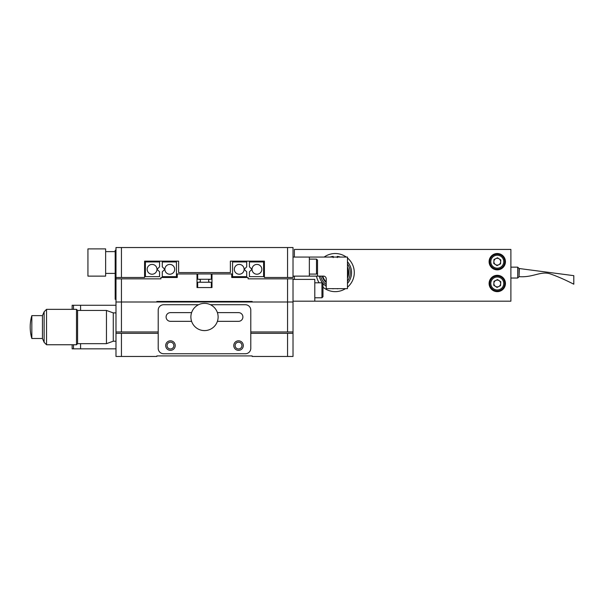 <?xml version="1.0" encoding="UTF-8"?>
<svg xmlns="http://www.w3.org/2000/svg" width="604" height="604" viewBox="0 0 604 604"><rect width="100%" height="100%" fill="white"/><g stroke="black" fill="none" stroke-linecap="round" stroke-linejoin="round"><path stroke-width="0.91" d="M121.434 278.852L115.991 278.852L115.991 302L121.434 302L121.434 331.958L115.991 331.958L115.991 302L293.016 302L293.016 331.958L287.564 331.958L287.564 278.852L248.078 278.852L248.078 277.493L231.732 277.493L231.732 273.952L211.989 273.952L211.989 287.564L197.01 287.564L197.01 273.952L177.266 273.952L177.266 277.493L160.928 277.493L160.928 278.852L121.434 278.852L121.434 302L156.844 302L156.844 301.456L252.162 301.456L251.619 301.456L252.162 301.456L252.162 302L293.016 302L293.016 278.852L287.564 278.852M121.434 331.958L158.203 331.958M250.796 331.958L287.564 331.958M167.051 345.579A3.405 3.405 0 0 0 170.456 348.976A3.405 3.405 0 0 0 173.861 345.579A3.405 3.405 0 0 0 170.456 342.174A3.405 3.405 0 0 0 167.051 345.579M235.137 345.579A3.405 3.405 0 0 0 238.542 348.976A3.405 3.405 0 0 0 241.947 345.579A3.405 3.405 0 0 0 238.542 342.174A3.405 3.405 0 0 0 235.137 345.579M115.991 342.038L115.991 356.466L115.991 333.317L121.434 333.317L121.434 356.466L156.844 356.466L156.844 355.922L252.162 355.922L252.162 356.466L287.564 356.466L287.564 333.317L250.796 333.317M115.991 331.958L115.991 333.317M293.016 331.958L293.016 356.466L287.564 356.466M158.203 333.317L121.434 333.317M121.434 356.466L115.991 356.466M287.564 333.317L293.016 333.317M191.596 312.623L170.456 312.623A4.356 4.356 0 0 0 166.1 316.979A4.356 4.356 0 0 0 170.456 321.336L191.596 321.336M233.778 345.579A4.764 4.764 0 0 0 238.542 350.343A4.764 4.764 0 0 0 243.306 345.579A4.764 4.764 0 0 0 238.542 340.807A4.764 4.764 0 0 0 233.778 345.579M165.692 345.579A4.764 4.764 0 0 0 170.456 350.343A4.764 4.764 0 0 0 175.22 345.579A4.764 4.764 0 0 0 170.456 340.807A4.764 4.764 0 0 0 165.692 345.579M198.565 304.726L163.646 304.726A5.444 5.444 0 0 0 158.203 310.169L158.203 348.297A5.444 5.444 0 0 0 163.646 353.748L245.352 353.748A5.444 5.444 0 0 0 250.796 348.297L250.796 310.169A5.444 5.444 0 0 0 245.352 304.726L210.434 304.726M217.402 321.336L238.542 321.336A4.356 4.356 0 0 0 242.899 316.979A4.356 4.356 0 0 0 238.542 312.623L217.402 312.623M190.887 316.979A13.62 13.62 0 0 1 204.499 303.359A13.62 13.62 0 0 1 218.119 316.979A13.62 13.62 0 0 1 204.499 330.599A13.62 13.62 0 0 1 190.887 316.979M115.991 348.84L80.581 348.84L80.581 343.668L80.581 348.84L72.14 348.84L72.14 344.756M72.14 309.354L72.14 305.269L80.581 305.269L80.581 310.441L80.581 305.269L115.991 305.269M73.499 305.269L73.499 309.354M73.499 344.756L73.499 348.84M115.991 341.215L113.265 341.215L106.455 343.668L106.455 310.441L77.591 310.441L77.591 343.668L76.497 344.756L76.497 309.354L46.538 309.354L46.538 344.756L76.497 344.756M44.13 311.762L42.454 315.62L42.454 338.497L44.13 342.347L44.13 311.762L46.538 309.354M113.265 341.215L113.265 312.895L106.455 310.441M31.831 331.422L31.831 315.62A40.853 40.853 0 0 0 31.831 338.497L31.831 331.422M210.086 279.259A1.495 1.495 0 0 0 208.584 280.754A1.495 1.495 0 0 0 210.086 282.257M198.92 279.259A1.495 1.495 0 0 1 200.415 280.754A1.495 1.495 0 0 1 198.92 282.257M197.689 279.259L211.309 279.259L211.309 273.952L197.689 273.952L197.689 279.259M211.309 287.564L211.309 282.257L197.689 282.257L197.689 287.564M293.016 265.911L293.016 277.493L264.416 277.493L264.416 261.147L230.373 261.147L230.373 272.585L178.625 272.585L178.625 261.147L144.583 261.147L144.583 277.493L115.991 277.493L115.991 247.534L293.016 247.534L293.016 277.493M293.016 269.316L293.016 247.534M156.98 269.316A4.9 4.9 0 0 0 152.072 264.416A4.9 4.9 0 0 0 147.172 269.316A4.9 4.9 0 0 0 152.072 274.224A4.9 4.9 0 0 0 156.98 269.316M156.934 268.659A0.679 0.679 0 0 1 157.576 268.818L159.562 266.832L159.562 261.962L145.405 261.962L145.405 276.67L159.562 276.67L159.562 271.808L157.576 269.822A0.679 0.679 0 0 1 156.934 269.973M174.677 269.316A4.9 4.9 0 0 0 169.777 264.416A4.9 4.9 0 0 0 164.877 269.316A4.9 4.9 0 0 0 169.777 274.224A4.9 4.9 0 0 0 174.677 269.316M164.922 269.973A0.679 0.679 0 0 1 164.273 269.822L162.287 271.808L162.287 276.67L176.451 276.67L176.451 261.962L162.287 261.962L162.287 266.832L164.273 268.818A0.679 0.679 0 0 1 164.922 268.659M244.129 269.316A4.9 4.9 0 0 0 239.222 264.416A4.9 4.9 0 0 0 234.322 269.316A4.9 4.9 0 0 0 239.222 274.224A4.9 4.9 0 0 0 244.129 269.316M244.084 268.659A0.679 0.679 0 0 1 244.726 268.818L246.711 266.832L246.711 261.962L232.555 261.962L232.555 276.67L246.711 276.67L246.711 271.808L244.726 269.822A0.679 0.679 0 0 1 244.084 269.973M261.826 269.316A4.9 4.9 0 0 0 256.927 264.416A4.9 4.9 0 0 0 252.027 269.316A4.9 4.9 0 0 0 256.927 274.224A4.9 4.9 0 0 0 261.826 269.316M252.072 269.973A0.679 0.679 0 0 1 251.43 269.822L249.437 271.808L249.437 276.67L263.601 276.67L263.601 261.962L249.437 261.962L249.437 266.832L251.43 268.818A0.679 0.679 0 0 1 252.072 268.659M115.991 299.274L115.175 299.274L115.175 250.252L115.991 250.252M115.991 278.852L115.991 277.493M87.935 248.893L87.935 276.126L105.64 276.126L105.64 248.893L87.935 248.893M309.354 274.088L316.504 274.088L317.523 273.061L317.523 260.128L317.523 276.126L323.517 276.126A2.726 2.726 0 0 1 326.236 278.852L326.236 288.652L347.481 288.652L347.481 257.062L293.016 257.062M317.523 276.126L309.354 276.126L309.354 257.062M309.354 276.126L293.016 276.126M489.104 261.691A8.169 8.169 0 0 0 497.273 269.86A8.169 8.169 0 0 0 505.442 261.691A8.169 8.169 0 0 0 497.273 253.521A8.169 8.169 0 0 0 489.104 261.691M489.104 283.48A8.169 8.169 0 0 0 497.273 291.649A8.169 8.169 0 0 0 505.442 283.48A8.169 8.169 0 0 0 497.273 275.311A8.169 8.169 0 0 0 489.104 283.48M316.496 276.126A19.064 19.064 0 0 0 319.131 282.8M322.974 287.187A19.064 19.064 0 0 0 345.488 288.652M347.481 287.187A19.064 19.064 0 0 0 347.481 257.983M293.016 279.395L314.797 279.395L314.797 301.185L510.886 301.185L510.886 249.437L294.375 249.437L294.375 257.062M346.296 257.062A19.064 19.064 0 0 0 324.159 257.062M294.375 279.395L294.375 276.126M314.797 301.185L293.016 301.185M491.022 257.568A7.49 7.49 0 0 1 501.396 255.447A7.49 7.49 0 0 1 503.525 265.82A7.49 7.49 0 0 1 493.143 267.942A7.49 7.49 0 0 1 491.022 257.568M498.791 264.741A3.405 3.405 0 0 0 499.146 258.852A3.405 3.405 0 0 0 493.876 261.487A3.405 3.405 0 0 0 498.791 264.741M493.755 263.45L493.989 259.524L497.507 257.772L500.784 259.939L500.55 263.857L497.039 265.617L493.755 263.45M491.022 279.35A7.49 7.49 0 0 1 501.396 277.228A7.49 7.49 0 0 1 503.525 287.61A7.49 7.49 0 0 1 493.143 289.731A7.49 7.49 0 0 1 491.022 279.35M498.791 286.522A3.405 3.405 0 0 0 499.146 280.641A3.405 3.405 0 0 0 493.876 283.276A3.405 3.405 0 0 0 498.791 286.522M493.755 285.239L493.989 281.313L497.507 279.554L500.784 281.721L500.55 285.647L497.039 287.406L493.755 285.239M317.523 263.193L317.523 260.128L316.504 259.108L317.523 260.128M322.974 283.82L322.974 296.76L321.947 297.78L321.947 282.8L322.974 283.82M323.268 277.523A12.933 12.933 0 0 1 322.785 276.126A12.933 12.933 0 0 0 326.236 281.894A12.933 12.933 0 0 1 323.268 277.523M347.481 268.448A12.933 12.933 0 0 1 347.481 276.73A12.933 12.933 0 0 0 347.481 268.448M347.481 266.968A13.484 13.484 0 0 1 347.481 278.202M337.266 257.606L337.266 256.375A16.338 16.338 0 0 1 340.331 257.062M347.481 261.781A16.338 16.338 0 0 1 347.481 283.397M338.195 288.652A16.338 16.338 0 0 1 337.266 288.803L337.266 288.652M347.481 281.2A14.979 14.979 0 0 0 347.481 263.978M326.236 282.634A13.484 13.484 0 0 1 322.219 276.126M320.671 276.126A14.979 14.979 0 0 0 326.236 284.567M333.182 288.652L333.182 288.803A16.338 16.338 0 0 1 332.253 288.652M326.236 286.236A16.338 16.338 0 0 1 319.274 276.126M330.124 257.062A16.338 16.338 0 0 1 333.182 256.375L333.182 257.606M519.055 268.501L519.055 276.67L517.696 278.036L517.696 267.142L510.886 267.142L517.696 267.142L519.055 268.501L573.8 275.658L573.8 284.205L573.8 275.658M517.696 278.036L510.886 278.036L517.696 278.036L517.696 267.142M519.055 276.67L519.334 268.501M519.334 276.67C533.302 277.613 540.64 270.834 550.161 273.861C557.137 276.27 565.012 279.712 573.8 284.205M121.434 247.534L121.434 277.493M287.564 277.493L287.564 247.534M115.175 293.831L115.991 293.831M115.175 255.703L115.991 255.703M502.671 265.254A6.47 6.47 0 0 0 500.837 256.292A6.47 6.47 0 0 0 491.875 258.127A6.47 6.47 0 0 0 493.71 267.089A6.47 6.47 0 0 0 502.671 265.254M502.671 287.043A6.47 6.47 0 0 0 500.837 278.082A6.47 6.47 0 0 0 491.875 279.916A6.47 6.47 0 0 0 493.71 288.878A6.47 6.47 0 0 0 502.671 287.043M317.523 273.061L316.504 274.088L316.504 259.108L309.354 259.108M77.591 310.441L76.497 309.354M115.991 312.895L113.265 312.895M42.454 315.62L31.831 315.62M42.454 338.497L31.831 338.497M106.455 343.668L77.591 343.668M44.13 342.347L46.538 344.756M105.64 251.619L115.175 251.619M105.64 273.401L115.175 273.401M314.797 282.8L321.947 282.8M314.797 297.78L321.947 297.78"/></g></svg>
